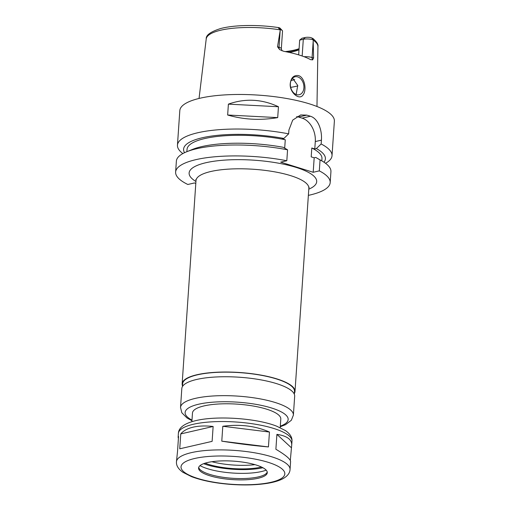 <?xml version="1.0" encoding="UTF-8"?>
<svg xmlns="http://www.w3.org/2000/svg" width="510" height="510" viewBox="0 0 510 510"><rect width="100%" height="100%" fill="white"/><g stroke="black" fill="none" stroke-linecap="round" stroke-linejoin="round"><path stroke-width="0.76" d="M268.438 446.926C254.248 445.708 238.693 443.789 221.78 441.156L222.8 426.271C240.044 424.001 255.599 425.926 269.452 432.04L268.438 446.926L221.78 441.156M290.05 469.519A56.929 15.294 -176.1 0 0 254.382 452.752A56.929 15.294 -176.1 0 0 191.454 452.619A56.929 15.294 -176.1 0 0 176.454 461.773C176.16 465.541 178.309 469.053 182.905 472.298L191.518 476.64C202.158 480.643 215.379 483.244 231.189 484.436C243.748 485.316 255.14 485.055 265.359 483.646C272.295 482.683 277.905 481.159 282.202 479.081C287.226 476.467 289.846 473.28 290.05 469.519L290.585 461.601C290.534 459.153 285.632 455.035 275.885 449.253L276.904 434.361C286.939 435.878 291.879 439.442 291.714 445.058L290.305 460.447M276.904 434.361L291.178 447.576M178.404 438.466L178.124 437.312L178.545 436.445L177.531 451.337L176.454 461.773M222.8 426.271L269.452 432.04M180.757 433.921C183.415 430.72 187.559 428.457 193.194 427.138C198.868 425.856 205.517 425.633 213.135 426.475L212.122 441.36L179.743 448.806L180.757 433.921L213.135 426.475M294.366 393.471A56.559 15.198 -176.1 0 0 294.997 391.508A56.559 15.198 -176.1 0 0 259.558 374.85A56.559 15.198 -176.1 0 0 197.038 374.722A56.559 15.198 -176.1 0 0 182.14 383.813A56.559 15.198 -176.1 0 0 182.497 385.84M294.321 394.204L294.506 391.476A56.068 15.064 -176.1 0 0 259.38 374.958A56.068 15.064 -176.1 0 0 197.402 374.831A56.068 15.064 -176.1 0 0 182.631 383.845L182.446 386.58M280.27 426.749L285.574 424.664L291.337 420.265L293.384 415.14L294.672 396.232A56.559 15.198 -176.1 0 0 259.239 379.574A56.559 15.198 -176.1 0 0 196.72 379.446A56.559 15.198 -176.1 0 0 181.815 388.537L180.527 407.445L181.815 412.737L186.953 417.926L191.945 420.724M280.207 427.68L280.793 419.029A44.262 11.896 -176.1 0 0 253.062 405.992A44.262 11.896 -176.1 0 0 204.134 405.89A44.262 11.896 -176.1 0 0 192.474 413.004L191.881 421.662M207.653 462.493A34.425 9.25 -176.1 0 0 198.581 468.027A34.425 9.25 -176.1 0 0 232.299 479.598A34.425 9.25 -176.1 0 0 267.278 472.713A34.425 9.25 -176.1 0 0 245.705 462.576A34.425 9.25 -176.1 0 0 207.653 462.493M198.715 467.377A34.425 9.25 -176.1 0 0 199.021 468.225A34.425 9.25 -176.1 0 0 232.388 478.278A34.425 9.25 -176.1 0 0 266.819 472.846A34.425 9.25 -176.1 0 0 267.234 472.043M200.022 465.63A38.18 10.257 -176.1 0 0 232.745 473.044A38.18 10.257 -176.1 0 0 266.175 470.137M203.592 463.692A39.958 10.736 -176.1 0 0 262.905 467.734M205.071 463.182A37.377 10.041 -176.1 0 0 261.502 467.032M211.86 461.716A37.377 10.041 -176.1 0 0 254.981 464.655M308.365 195.375A77.463 20.814 -176.1 0 0 330.187 182.605A77.463 20.814 -176.1 0 0 319.317 170.869L313.191 172.278L280.691 162.148L286.818 160.739A77.463 20.814 -176.1 0 0 175.625 172.068A77.463 20.814 -176.1 0 0 187.833 184.48L194.425 182.962L195.802 183.396M290.228 83.787C290.968 77.724 293.734 74.989 298.535 75.588C304.948 77.52 306.81 90.468 303.055 94.93C299.37 100.846 289.38 92.291 290.228 83.787M297.732 76.895A9.225 6.643 77 0 0 295.06 76.768A9.225 6.643 77 0 0 290.649 87.242A9.225 6.643 77 0 0 299.191 94.745A9.225 6.643 77 0 0 303.883 86.075A9.225 6.643 77 0 0 297.732 76.895M296.144 94.484L297.732 85.47L292.568 78.183M290.674 87.357A49.183 13.215 -176.1 0 0 297.802 85.903M299.67 40.124L301.99 38.244L305.273 37.491A4.622 1.243 3.9 0 1 310.654 37.549L312.949 38.53L313.153 39.767A7.083 1.906 -176.1 0 0 303.303 39.289L299.67 40.124L298.662 54.863M313.153 39.767L313.605 58.012L312.082 57.534A7.083 1.906 -176.1 0 0 309.602 56.98A7.083 1.906 -176.1 0 0 304.132 56.731M291.057 80.523A41.807 11.233 -176.1 0 0 294.71 79.496M289.272 52.428A41.807 11.233 -176.1 0 0 299.013 49.751M286.684 51.88A42.515 11.424 -176.1 0 0 299.064 48.979M285.205 51.593A43.254 11.622 -176.1 0 0 299.083 48.673M277.516 46.761L279.608 49.585A3.691 2.359 -72.7 0 1 279.04 47.239L277.516 46.761L280.175 30.587L279.04 47.239A7.083 1.906 -176.1 0 1 280.723 47.978A7.083 1.906 -176.1 0 1 281.322 48.82L282.527 31.097A7.083 1.906 -176.1 0 0 282.285 30.549A7.083 1.906 -176.1 0 0 280.385 29.554L280.188 29.433C278.428 28.324 277.976 27.725 278.83 27.636L278.862 27.642C258.474 24.505 234.606 24.818 220.709 28.522C210.668 31.684 205.836 35.158 206.219 38.951L199.047 98.455M280.188 29.433L278.83 27.636L279.608 27.878A4.622 1.243 3.9 0 1 280.079 28.209L282.285 30.549M280.175 30.587L280.385 29.554M279.608 49.585L283.847 51.338A57.088 15.338 -176.1 0 1 310.565 59.657L312.643 59.88L313.605 58.012M228.397 104.136C245.214 98.175 261.898 99.042 278.447 106.743L277.708 117.612C260.431 120.564 243.748 119.697 227.651 115.011L228.397 104.136L278.447 106.743M277.708 117.612L227.651 115.011M296.667 116.605A19.673 14.178 -103 0 1 298.522 117.019L302.13 118.148A19.673 14.178 -103 0 1 315.288 141.557L314.785 148.939L311.801 148.008L311.196 156.87L314.179 157.8L315.773 157.431L320.063 159.942L319.317 170.869M284.695 148.13L285.269 139.74L282.285 138.809L283.879 138.446L288.654 133.85L288.915 130.018L292.702 120.111L300.683 114.948L306.803 115.12A77.463 20.814 3.9 0 1 310.411 116.242C318.004 118.473 322.231 130.05 321.415 140.148L321.153 143.979L316.378 148.569L314.785 148.939M286.818 160.739L287.563 149.812L283.273 147.307A71.062 19.093 -176.1 0 0 192.448 149.43L186.673 151.77A77.463 20.814 -176.1 0 0 176.371 161.147L175.625 172.068M314.179 157.8L313.191 172.278M325.539 163.296A77.463 20.814 -176.1 0 0 332.023 155.722A77.463 20.814 -176.1 0 0 321.153 143.979M288.654 133.85A77.463 20.814 -176.1 0 0 197.867 132.727A77.463 20.814 -176.1 0 0 177.454 145.184A77.463 20.814 -176.1 0 0 182.848 153.567M332.023 155.722L334.375 121.163A77.463 20.814 -176.1 0 0 285.849 98.353A77.463 20.814 -176.1 0 0 200.22 98.175A77.463 20.814 -176.1 0 0 179.813 110.625L177.454 145.184M323.984 162.212A71.062 19.093 -176.1 0 0 316.378 148.569M321.81 160.886L321.963 158.604A67.626 18.169 -176.1 0 0 311.801 148.008M330.187 182.605L330.933 171.685A77.463 20.814 -176.1 0 0 321.995 160.994L316.589 157.89A71.062 19.093 -176.1 0 0 315.773 157.431M321.995 160.994A77.463 20.814 -176.1 0 0 320.063 159.942M287.563 149.812A77.463 20.814 -176.1 0 0 186.673 151.77M283.879 138.446A71.062 19.093 -176.1 0 0 211.369 136.087A71.062 19.093 -176.1 0 0 184.537 152.707M285.269 139.74A67.626 18.169 -176.1 0 0 187.03 149.404L186.87 151.687M309.156 187.234L308.85 188.273A56.559 15.198 -176.1 0 0 273.417 171.621A56.559 15.198 -176.1 0 0 210.898 171.487A56.559 15.198 -176.1 0 0 195.993 180.578L195.827 179.501M308.786 189.178A63.935 17.181 -176.1 0 0 290.164 165.718A63.935 17.181 -176.1 0 0 205.963 162.709A63.935 17.181 -176.1 0 0 195.936 181.483M293.384 415.14A56.559 15.198 -176.1 0 0 257.952 398.482A56.559 15.198 -176.1 0 0 195.432 398.355A56.559 15.198 -176.1 0 0 180.527 407.445M280.309 426.162A51.644 13.878 -176.1 0 0 267.89 406.935A51.644 13.878 -176.1 0 0 198.721 404.2A51.644 13.878 -176.1 0 0 191.989 420.138M193.386 424.263A56.929 15.294 -176.1 0 0 178.385 433.417C178.602 427.654 184.441 423.376 195.897 420.597C217.356 415.401 257.442 418.353 276.917 426.29L285.53 430.631C290.126 433.882 292.275 437.389 291.981 441.156A56.929 15.294 -176.1 0 0 256.313 424.39A56.929 15.294 -176.1 0 0 193.386 424.263M194.744 458.471A52.007 13.974 -176.1 0 0 221.582 483.321A52.007 13.974 -176.1 0 0 282.457 469.321A52.007 13.974 -176.1 0 0 194.744 458.471M305.273 37.491L303.303 39.289L302.162 56.011M311.865 37.931L313.223 39.729M313.216 40.883L312.082 57.534A3.691 2.359 107.3 0 0 312.643 59.88M280.296 29.867A55.998 15.045 -176.1 0 0 220.951 30.16A55.998 15.045 -176.1 0 0 206.219 38.951M312.949 38.53C316.78 41.865 318.444 44.542 317.94 46.569A55.998 15.045 -176.1 0 0 313.197 40.118M298.522 117.019L306.803 115.12M302.13 118.148L310.411 116.242M315.288 141.557L321.415 140.148M195.993 180.578L182.14 383.813M308.85 188.273L294.997 391.508M178.385 433.417L178.124 437.312M291.981 441.156L291.714 445.058M281.322 48.82L282.043 50.86M317.94 46.569L316.971 106.494"/></g></svg>
